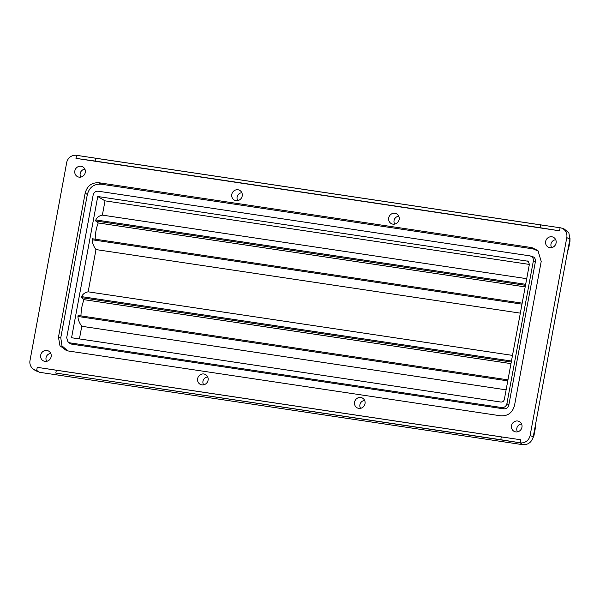 <?xml version="1.0" encoding="UTF-8"?>
<svg xmlns="http://www.w3.org/2000/svg" width="600" height="600" viewBox="0 0 600 600"><rect width="100%" height="100%" fill="white"/><g stroke="black" fill="none" stroke-linecap="round" stroke-linejoin="round"><path stroke-width="0.9" d="M517.53 431.835A4.995 4.71 117.4 0 1 521.595 424.013M80.865 177.083A4.995 4.71 117.4 0 1 84.922 169.26M237.803 200.587A4.995 4.71 117.4 0 1 241.86 192.765M394.74 224.1A4.995 4.71 117.4 0 1 398.798 216.278M46.718 361.298A4.995 4.71 117.4 0 1 50.782 353.483M203.655 384.81A4.995 4.71 117.4 0 1 207.72 376.987M360.593 408.322A4.995 4.71 117.4 0 1 364.657 400.5M551.678 247.612A4.995 4.71 117.4 0 1 555.735 239.79M500.775 439.725L55.823 373.072L56.347 370.237L37.245 367.335L520.808 439.778L501.3 436.897L500.775 439.725L521.04 442.92A8.835 8.325 117.4 0 0 530.123 435.435L566.783 237.63A8.835 8.325 117.4 0 0 561.428 228.06A8.835 8.325 117.4 0 0 560.107 227.745L559.537 230.805L75.975 158.37L76.545 155.303A8.835 8.325 117.4 0 0 66.66 162.705L30 360.517A8.835 8.325 117.4 0 0 33.165 368.947L35.46 370.642M569.925 241.433L570 238.147M561.428 228.06L564.24 228.998L568.86 232.868L569.895 239.077L533.227 436.89C531.6 442.29 528.135 444.893 522.832 444.697L39.915 372.353L35.527 370.688M567.36 251.947L568.575 248.692L569.933 241.373L569.632 240.548M534.885 428.01L535.222 428.662L535.29 425.543M531.412 440.91L533.865 435.982L535.245 428.7L535.29 425.52M521.04 442.92L55.823 373.072M39.277 372.255L36.682 370.388L37.245 367.335M520.808 439.778L520.245 442.8M36.675 370.395A8.835 8.325 117.4 0 1 33.165 368.947M79.05 177.135A5.558 5.242 -62.6 0 0 83.062 167.025A5.558 5.242 -62.6 0 0 74.977 170.34A5.558 5.242 -62.6 0 0 79.05 177.135M392.925 224.153A5.558 5.242 -62.6 0 0 396.938 214.042A5.558 5.242 -62.6 0 0 388.853 217.358A5.558 5.242 -62.6 0 0 392.925 224.153M549.862 247.665A5.558 5.242 -62.6 0 0 553.875 237.555A5.558 5.242 -62.6 0 0 545.79 240.87A5.558 5.242 -62.6 0 0 549.862 247.665M201.84 384.862A5.558 5.242 -62.6 0 0 205.86 374.752A5.558 5.242 -62.6 0 0 197.775 378.067A5.558 5.242 -62.6 0 0 201.84 384.862M44.902 361.358A5.558 5.242 -62.6 0 0 48.922 351.248A5.558 5.242 -62.6 0 0 40.838 354.562A5.558 5.242 -62.6 0 0 44.902 361.358M358.778 408.375A5.558 5.242 -62.6 0 0 362.798 398.265A5.558 5.242 -62.6 0 0 354.712 401.58A5.558 5.242 -62.6 0 0 358.778 408.375M515.715 431.888A5.558 5.242 -62.6 0 0 519.735 421.778A5.558 5.242 -62.6 0 0 511.65 425.092A5.558 5.242 -62.6 0 0 515.715 431.888M101.123 184.185L98.962 182.752L531.893 247.612L537.952 250.612L541.215 261.397L514.507 405.502C512.467 412.732 507.87 416.175 500.715 415.822L66.69 350.745L59.963 345.75L58.463 337.185L85.17 193.08L87.33 194.513C89.363 187.282 93.96 183.84 101.123 184.185L533.235 248.917L538.597 251.295M98.962 182.752C91.808 182.407 87.21 185.85 85.17 193.08M235.987 200.647A5.558 5.242 -62.6 0 0 240 190.538A5.558 5.242 -62.6 0 0 231.915 193.853A5.558 5.242 -62.6 0 0 235.987 200.647M75.975 158.37L95.115 161.055L95.64 158.227L76.545 155.303M560.107 227.745L540.592 224.888L540.067 227.715L559.537 230.805M540.067 227.715L95.115 161.055M77.19 155.43L559.433 227.67M95.64 158.227L540.592 224.888M56.347 370.237L501.3 436.897M87.33 194.513L60.773 337.77L61.972 345.81L67.86 350.978M535.418 261.562L508.838 404.97L506.903 403.68L533.34 261.03L535.418 261.562C535.673 258.772 534.51 257.055 531.923 256.395M530.332 255.968L532.268 256.462M508.838 404.97C508.08 407.678 506.355 408.967 503.67 408.84L71.415 344.085L69.142 342.96L67.927 341.775L66.705 337.733L93.142 195.09C93.907 192.382 95.633 191.093 98.317 191.22L529.845 255.862C532.425 256.522 533.595 258.248 533.34 261.03M71.415 344.085L67.927 341.775M70.2 342.9L501.728 407.55L503.67 408.84M506.903 403.68C506.138 406.388 504.412 407.678 501.728 407.55M530.25 255.945L529.845 255.862M500.88 402.053C502.673 402.135 503.82 401.28 504.33 399.472L529.388 264.263L528.173 261.248L97.748 196.507L71.573 337.74L500.88 402.053M79.425 338.91L81.765 326.28C79.328 322.95 78.052 319.68 77.948 316.47L78.135 315.465L507.96 379.853M506.107 389.85L81.765 326.28M95.19 239.347C95.258 233.43 96.27 227.962 98.227 222.952L95.655 220.935L95.843 219.93C97.02 217.343 99.195 215.737 102.368 215.115L105.015 200.85L97.748 196.507M80.97 316.058C81.045 310.132 82.058 304.673 84.008 299.663L81.435 297.645L81.623 296.632C82.8 294.053 84.983 292.447 88.155 291.825L95.985 249.57C93.547 246.24 92.273 242.97 92.16 239.76L92.347 238.755L522.18 303.142M77.948 316.47L507.772 380.865M84.008 299.663L510.967 363.623M81.435 297.645L511.268 362.032M511.455 361.028L81.623 296.632M88.155 291.825L512.498 355.395M520.327 313.14L95.985 249.57M92.16 239.76L521.993 304.155M98.227 222.952L525.188 286.913M95.655 220.935L525.48 285.33M525.668 284.317L95.843 219.93M102.368 215.115L526.71 278.685M105.015 200.85L529.357 264.42M568.567 248.745L568.118 248.7M569.895 239.077L566.783 237.63M530.123 435.435L533.227 436.89M535.215 428.722L533.888 436.013L533.377 436.162M522.832 444.697L520.365 442.935M60.773 337.77L58.463 337.185M531.893 247.612L533.235 248.917M528.967 262.058L527.055 260.82M567.338 252.007L568.597 248.722L569.955 241.41L570 238.14M533.888 436.013L531.375 440.955"/></g></svg>
